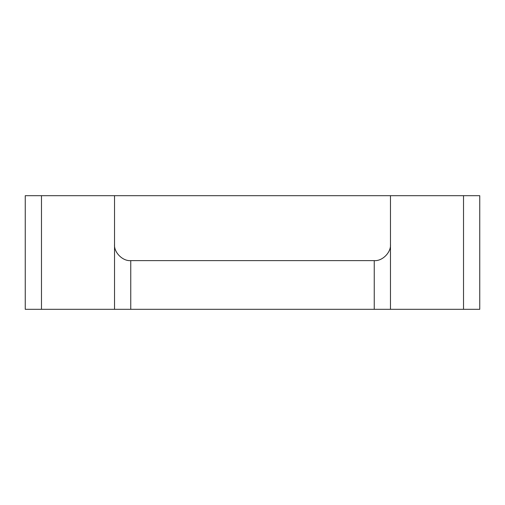 <?xml version="1.0" encoding="UTF-8"?>
<svg xmlns="http://www.w3.org/2000/svg" width="505" height="505" viewBox="0 0 505 505"><rect width="100%" height="100%" fill="white"/><g stroke="black" fill="none" stroke-linecap="round" stroke-linejoin="round"><path stroke-width="0.76" d="M463.521 309.312L463.521 195.688L479.75 195.688L479.75 309.312L25.25 309.312L25.25 195.688L41.479 195.688L41.479 309.312M114.528 309.312L114.528 195.688L41.479 195.688M463.521 195.688L390.472 195.688L390.472 309.312M114.528 195.688L390.472 195.688M374.243 309.312L374.243 260.618L130.757 260.618L130.757 309.312M114.528 244.382C113.802 252.418 122.728 261.344 130.757 260.618M374.243 260.618C382.272 261.344 391.198 252.418 390.472 244.382"/></g></svg>
